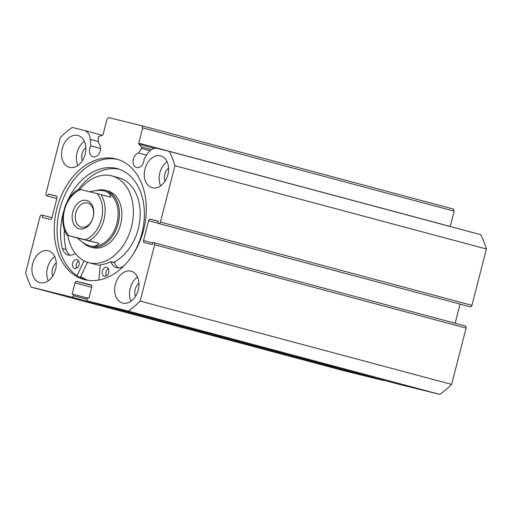 <?xml version="1.0" encoding="UTF-8"?>
<svg xmlns="http://www.w3.org/2000/svg" width="512" height="512" viewBox="0 0 512 512"><rect width="100%" height="100%" fill="white"/><g stroke="black" fill="none" stroke-linecap="round" stroke-linejoin="round"><path stroke-width="0.77" d="M82.739 242.387A29.312 20.979 -75 0 0 90.227 246.925L92.698 247.59A29.312 20.979 -75 0 0 98.79 247.955A29.312 20.979 -75 0 0 121.414 220.557A29.312 20.979 -75 0 0 107.84 190.957L105.37 190.298A29.312 20.979 -75 0 0 105.088 190.227A29.312 20.979 -75 0 0 96.32 190.586M113.453 262.368A44.883 32.122 -75 0 0 140.083 217.267A44.883 32.122 -75 0 0 118.662 177.734L111.866 175.917A44.883 32.122 -75 0 0 102.528 175.354A44.883 32.122 -75 0 0 79.994 189.389M67.853 235.475A44.883 32.122 -75 0 0 88.672 262.63A44.883 32.122 -75 0 0 98.01 263.194A44.883 32.122 -75 0 0 132.646 221.235A44.883 32.122 -75 0 0 111.866 175.917M80.768 276.506A62.285 44.576 -75 0 0 88.019 280.314M88.672 262.63L95.469 264.448A44.883 32.122 -75 0 0 99.962 265.184M79.322 228.838A14.656 10.49 105 0 1 72.781 212.134A14.656 10.49 105 0 1 86.611 200.454A14.656 10.49 105 0 1 93.152 217.158A14.656 10.49 105 0 1 79.322 228.838M87.546 202.976A12.454 8.915 -75 0 0 75.814 212.826A12.454 8.915 -75 0 0 81.229 227.078A12.454 8.915 -75 0 0 81.35 227.11A12.454 8.915 -75 0 0 93.082 217.261A12.454 8.915 -75 0 0 87.667 203.008A12.454 8.915 -75 0 0 87.546 202.976M79.379 189.261L80.71 189.562A26.56 19.008 -75 0 0 64.506 210.093A26.56 19.008 -75 0 0 68.864 235.693L77.421 238.035C81.984 242.31 86.214 244.947 90.118 245.946L89.843 245.875A28.397 20.32 -75 0 0 90.118 245.946A28.397 20.32 -75 0 0 116.858 223.507A28.397 20.32 -75 0 0 104.512 191.014L104.237 190.944C108.096 191.936 110.266 194.022 110.758 197.203L100.87 194.56A28.397 20.32 105 0 1 89.024 240.691L85.216 239.725A26.56 19.008 -75 0 0 101.421 219.2A26.56 19.008 -75 0 0 97.062 193.6L100.87 194.56M90.227 246.925A29.312 20.979 -75 0 0 90.509 247.002A29.312 20.979 -75 0 0 118.112 223.834A29.312 20.979 -75 0 0 105.37 190.298M89.267 191.904C95.328 190.336 100.32 190.016 104.237 190.944M90.118 245.946C93.99 246.867 96.922 245.997 98.912 243.334L89.024 240.691M68.864 235.693L85.216 239.725M79.072 189.171C64.448 195.994 57.638 222.483 67.232 235.302L67.533 235.392M77.421 238.035L98.912 243.334M80.71 189.562L97.062 193.6M98.842 280.045L100.25 264.832A45.613 32.646 -75 0 0 110.618 261.67L110.925 261.811A13.331 9.542 -75 0 0 116.563 267.699A13.331 9.542 -75 0 0 124.269 265.523M106.432 275.93A4.582 3.277 105 0 1 106.074 272.006A4.582 3.277 105 0 1 108.352 268.755M108.704 272.678A4.582 3.277 105 0 1 104.352 276.269A4.582 3.277 105 0 1 102.368 271.014A4.582 3.277 105 0 1 106.72 267.424A4.582 3.277 105 0 1 108.704 272.678M76.704 268.109A4.582 3.277 105 0 1 76.346 264.179A4.582 3.277 105 0 1 78.618 260.934M78.976 264.858A4.582 3.277 105 0 1 74.624 268.448A4.582 3.277 105 0 1 72.634 263.187A4.582 3.277 105 0 1 76.992 259.597A4.582 3.277 105 0 1 78.976 264.858M130.643 257.939A56.787 40.646 -75 0 0 141.773 233.811A56.787 40.646 -75 0 0 117.139 168.602A56.787 40.646 -75 0 0 67.187 201.606M118.976 169.158A56.787 40.646 -75 0 0 78.259 189.619M63.603 211.52A56.787 40.646 -75 0 0 63.162 213.12A56.787 40.646 -75 0 0 62.387 248.538L62.4 248.525A13.331 9.542 -75 0 0 68.218 254.976A13.331 9.542 -75 0 0 75.226 253.357M87.514 262.285L80.23 277.632M83.994 260.813L76.986 275.674M64.384 229.555A56.787 40.646 -75 0 0 66.086 249.517M62.4 248.525L66.106 249.517A13.331 9.542 -75 0 0 70.144 255.213M114.323 262.662L114.63 262.803A13.331 9.542 -75 0 0 118.49 267.93M160.467 222.048L471.936 305.344A1.83 1.312 105 0 1 470.202 306.803L158.739 223.507A1.83 1.312 -75 0 0 160.467 222.048L174.938 165.702A108.077 77.35 -75 0 0 169.344 151.411L157.376 148.461A12.602 9.018 -75 0 0 147.629 153.555L144.102 159.014A7.514 5.376 105 0 1 143.782 161.581A7.514 5.376 105 0 1 136.621 167.546A7.514 5.376 105 0 1 133.344 159.002A7.514 5.376 105 0 1 138.528 153.018L141.478 148.435A1.101 0.787 -75 0 0 141.472 146.931L138.957 144.224A1.101 0.787 105 0 1 138.765 143.149L142.688 127.859L141.875 125.773L108.774 117.606L107.046 119.072L103.117 134.362A1.101 0.787 105 0 1 102.432 135.213L98.906 136.435A1.101 0.787 -75 0 0 98.176 137.76L98.56 143.155A7.514 5.376 -75 0 1 100.243 150.842A7.514 5.376 -75 0 1 93.082 156.806A7.514 5.376 -75 0 1 89.798 148.262A7.514 5.376 -75 0 1 90.752 145.856L90.291 139.411A12.602 9.018 105 0 0 84.282 130.438A12.602 9.018 105 0 0 84.16 130.406L72.192 127.45A108.077 77.35 -75 0 0 60.365 137.446L45.901 193.792A1.83 1.312 -75 0 0 46.701 195.872A1.83 1.312 -75 0 0 46.714 195.878L56.851 198.586L46.701 195.872M117.798 159.43A62.374 44.64 -75 0 0 59.763 209.344A62.374 44.64 -75 0 0 85.581 279.878M143.616 229.965A62.374 44.64 -75 0 0 116.384 159.014A62.374 44.64 -75 0 0 56.922 208.582A62.374 44.64 -75 0 0 84.154 279.533A62.374 44.64 -75 0 0 143.616 229.965M115.379 284.314A16.486 11.802 -75 0 0 122.579 303.066A16.486 11.802 -75 0 0 138.291 289.965A16.486 11.802 -75 0 0 131.098 271.213A16.486 11.802 -75 0 0 115.379 284.314M137.485 277.03A16.486 11.802 -75 0 0 130.208 288.282A16.486 11.802 -75 0 0 131.014 301.216M32.634 263.904A16.486 11.802 -75 0 0 39.834 282.656A16.486 11.802 -75 0 0 55.546 269.555A16.486 11.802 -75 0 0 48.352 250.803A16.486 11.802 -75 0 0 32.634 263.904M54.739 256.621A16.486 11.802 -75 0 0 47.462 267.872A16.486 11.802 -75 0 0 48.269 280.813M144.992 168.992A16.486 11.802 -75 0 0 152.186 187.744A16.486 11.802 -75 0 0 167.904 174.643A16.486 11.802 -75 0 0 160.704 155.891A16.486 11.802 -75 0 0 144.992 168.992M167.098 161.702A16.486 11.802 -75 0 0 159.821 172.954A16.486 11.802 -75 0 0 160.627 185.894M62.246 148.582A16.486 11.802 -75 0 0 69.44 167.334A16.486 11.802 -75 0 0 85.158 154.234A16.486 11.802 -75 0 0 77.958 135.482A16.486 11.802 -75 0 0 62.246 148.582M84.352 141.293A16.486 11.802 -75 0 0 77.075 152.55A16.486 11.802 -75 0 0 77.882 165.485M82.336 160.736A9.344 6.688 105 0 1 82.042 153.773A9.344 6.688 105 0 1 85.843 147.635M165.082 181.146A9.344 6.688 105 0 1 164.787 174.182A9.344 6.688 105 0 1 168.589 168.038M52.73 276.064A9.344 6.688 105 0 1 52.429 269.094A9.344 6.688 105 0 1 56.23 262.957M135.475 296.474A9.344 6.688 105 0 1 135.174 289.504A9.344 6.688 105 0 1 138.976 283.366M56.211 195.955L48.154 193.971L47.61 196.096L46.714 195.878M56.173 195.949A1.83 1.312 105 0 1 56.192 195.949A1.83 1.312 105 0 1 56.992 198.035L51.891 217.907A1.83 1.312 105 0 1 50.163 219.366L42.138 217.389L42.688 215.258L41.798 215.04A1.83 1.312 -75 0 0 40.064 216.499L25.6 272.845A108.077 77.35 -75 0 0 31.194 287.136L71.622 297.107A1.83 1.312 -75 0 0 73.35 295.642L87.046 299.309M91.731 287.322L75.014 282.848L72.141 294.022L73.67 294.4L73.35 295.642M75.014 282.848A1.83 1.312 105 0 1 76.742 281.389L91.622 285.37M91.034 284.915L90.995 284.902A1.83 1.312 105 0 1 91.014 284.909L76.742 281.389M91.014 284.909A1.83 1.312 105 0 1 91.814 286.995L88.947 298.17L87.418 297.792L87.098 299.034A1.83 1.312 -75 0 0 87.898 301.12A1.83 1.312 -75 0 0 87.917 301.12L128.346 311.091A108.077 77.35 -75 0 0 140.173 301.101L154.637 244.755A1.83 1.312 -75 0 0 153.837 242.675A1.83 1.312 -75 0 0 153.824 242.669L152.928 242.451L152.384 244.576L144.365 242.598A1.83 1.312 105 0 1 144.346 242.598A1.83 1.312 105 0 1 143.546 240.512L152.794 242.982M157.894 223.117L148.646 220.64L143.546 240.512M148.646 220.64A1.83 1.312 105 0 1 150.374 219.181L158.355 221.312M158.739 223.507L157.85 223.29L158.4 221.158L150.374 219.181M169.344 151.411L480.806 234.707A108.077 77.35 105 0 1 486.4 248.998L471.936 305.344M157.85 223.29L470.202 306.803M455.149 323.258L460.064 304.109M153.856 242.682L465.286 325.965A1.83 1.312 105 0 1 465.299 325.971A1.83 1.312 105 0 1 466.099 328.051L154.637 244.755M399.379 384.422A1.83 1.312 105 0 1 399.36 384.416L87.898 301.12L399.379 384.422L439.808 394.394A108.077 77.35 105 0 0 451.635 384.397L466.099 328.051M383.872 380.275A1.83 1.312 105 0 1 383.085 380.403L71.622 297.107M31.194 287.136L342.656 370.432L383.085 380.403M141.875 125.773L453.338 209.069L454.15 211.155L142.688 127.859M138.765 143.149L450.227 226.445L454.15 211.155M451.635 384.397L140.173 301.101M174.938 165.702L486.4 248.998M128.346 311.091L439.808 394.394M56.851 198.573L47.61 196.096M56.672 196.243L48.154 193.971M51.936 217.734L42.688 215.258M87.347 298.061L73.67 294.4M80.73 276.582A62.374 44.64 -75 0 0 87.603 280.25M100.563 148.48L90.752 145.856M146.586 155.168L138.528 153.018M83.942 261.005L84.909 261.261M110.925 261.811L114.63 262.803M150.016 150.72L141.478 148.435M98.451 141.594L90.291 139.411M154.528 148.39L138.957 144.224M141.472 146.931L151.488 149.613M110.765 261.645L114.477 262.637M465.299 325.971L153.837 242.675M102.31 135.258L84.282 130.438"/></g></svg>
